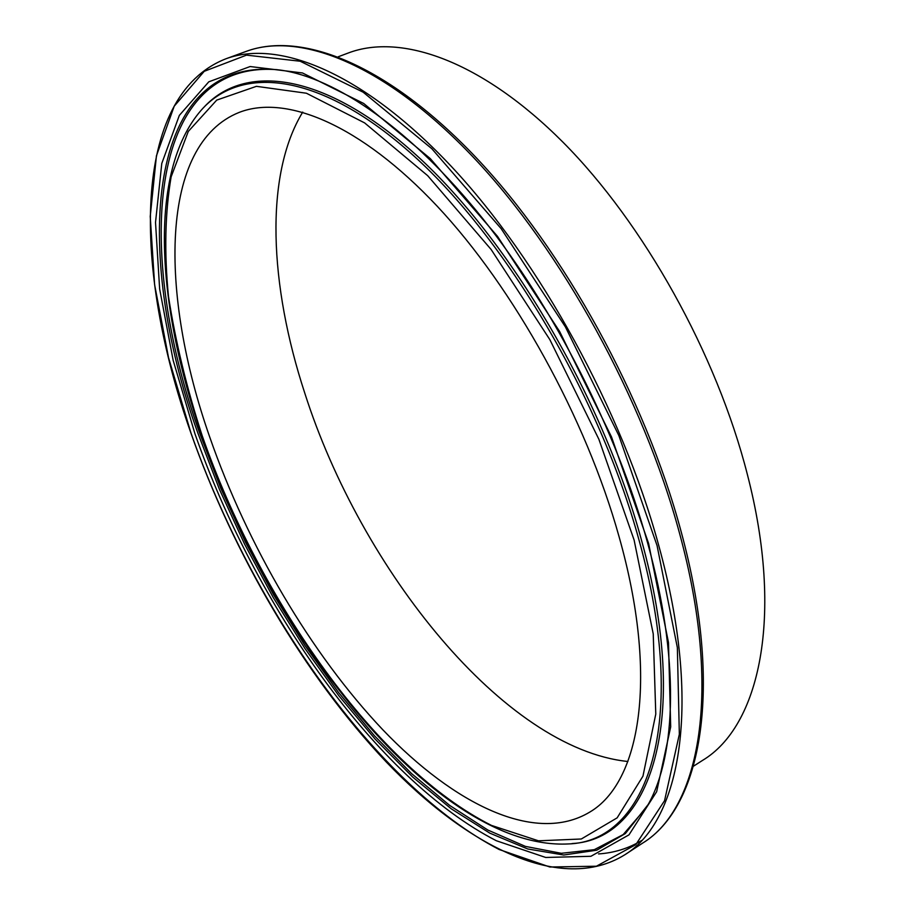 <?xml version="1.0" encoding="UTF-8"?>
<svg xmlns="http://www.w3.org/2000/svg" width="915" height="915" viewBox="0 0 915 915"><rect width="100%" height="100%" fill="white"/><g stroke="black" fill="none" stroke-linecap="round" stroke-linejoin="round"><path stroke-width="1.37" d="M693.479 766.198L702.514 760.411C759.301 726.51 784.304 616.996 747.349 474.393C716.708 354.025 643.68 223.271 562.897 142.122C481.908 60.928 401.182 32.871 348.295 52.99L338.253 56.764M209.855 437.427C247.473 545.489 310.631 653.493 382.699 729.644C454.446 804.674 535.504 844.739 589.752 812.097C640.443 782.439 658.857 676.997 618.975 536.362C585.955 418.144 513.967 288.099 437.221 206.23C360.281 124.303 286.063 94.291 239.364 112.328C159.233 144.09 159.267 293.509 209.855 437.427M302.728 112.088C264.08 175.508 269.502 285.56 304.798 393.187C361.219 569.896 504.371 748.676 627.896 761.497M647.557 542.732C616.744 431.011 554.044 307.84 482.617 218.433C411.029 129.095 335.794 77.821 280.436 70.089C144.662 54.202 132.332 251.694 197.96 433.367L219.36 489.148L244.58 544.116L273.196 597.449L304.775 648.277L338.882 695.777L375.047 739.011L412.699 777.041L451.221 808.791L489.845 833.153L527.703 848.96L563.72 855.01L596.717 850.207L625.345 833.576L648.175 804.502C676.357 754.635 679.742 658.56 647.591 542.847M277.256 69.689C146.057 59.566 135.077 253.73 199.561 432.829L220.698 488.004L245.586 542.389L273.814 595.173L304.981 645.544L338.642 692.655L374.327 735.637L411.521 773.552L449.608 805.372L487.855 830.042L525.427 846.398L561.295 853.306L594.327 849.669L623.218 834.549L646.596 807.293M648.621 543.521L611.517 436.958L559.683 331.596L497.474 236.322L430.302 158.615L363.701 103.475L302.476 72.96L250.138 66.532L208.792 81.812L179.34 115.382L161.783 163.465L155.516 222.436L159.645 288.991L173.141 360.281L194.964 433.824C255.251 606.05 376.42 779.134 496.342 840.736L545.717 857.469L590.918 856.291L628.982 834.857L656.65 791.704L670.695 726.865L668.488 642.559L648.621 543.521M658.674 545.26C621.891 410.32 539.576 260.672 451.747 166.862C363.667 72.937 279.132 39.048 225.982 58.766C130.696 95.984 133.178 269.925 190.823 432.784C233.451 554.238 304.489 675.636 386.324 762.023C467.622 846.913 561.261 894.001 624.613 854.896C680.783 820.949 702.571 703.829 658.674 545.26M657.062 545.569L618.883 435.62L565.401 326.884L501.146 228.636L431.811 148.699L363.175 92.209L300.2 61.236L246.501 55.129L204.228 71.313L174.227 106.174L156.442 155.802L150.232 216.42L154.612 284.679L168.532 357.651L190.903 432.841C252.632 608.784 376.076 785.55 499.132 849.497L549.869 867.008L596.431 866.219L635.799 844.648L664.553 800.694L679.342 734.276L677.352 647.603L657.062 545.569M246.329 51.343C302.087 30.87 387.891 64.759 475.903 157.369C563.743 249.967 645.224 397.739 681.137 531.649C723.937 688.995 701.485 807.076 642.742 843.047C699.758 808.517 722.633 691.305 679.582 533.456C643.519 399.134 561.65 250.561 473.696 157.643C385.512 64.61 300.303 31.327 246.329 51.343L225.982 58.766M201.803 435.357C270.668 638.212 437.965 850.447 568.181 843.95C646.631 841.926 690.631 724.062 638.853 539.484C599.622 396.538 505.984 238.895 413.557 155.653C320.845 72.033 241.011 64.359 200.934 110.509C147.612 172.272 156.751 305.553 201.78 435.311M634.106 540.022L598.879 439.269L549.881 339.694L491.149 249.509L427.682 175.68L364.616 122.896L306.411 93.227L256.429 86.33L216.729 100.101L188.273 131.451L171.116 176.892C165.032 212.875 164.162 252.769 168.497 296.574C175.497 341.695 186.706 388.029 202.135 435.563C259.883 601.224 376.991 767.822 491.469 825.41L538.478 840.816L581.311 838.998L617.145 817.85L642.959 776.149L655.781 714.089L653.23 633.866L634.106 540.022M572.069 843.55C649.501 839.764 692.369 721.798 641.083 538.706C602.07 396.355 509.129 239.353 416.954 155.71C324.505 71.69 244.374 62.746 203.576 107.638M598.559 853.924C614.148 852.894 628.502 848.434 641.644 840.508M642.742 843.047L624.613 854.896"/></g></svg>
